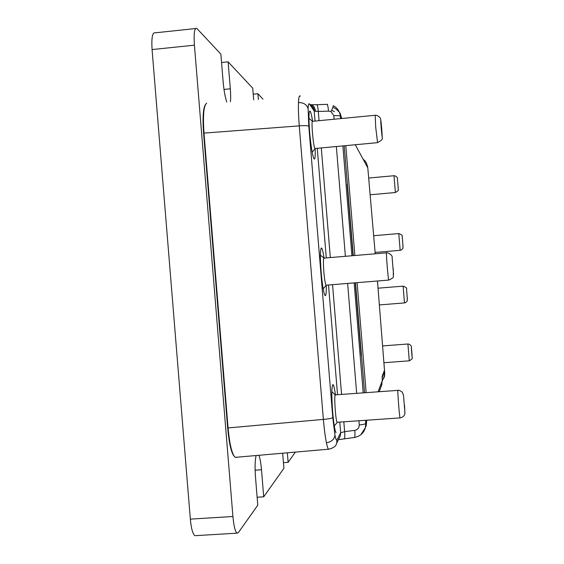 <?xml version="1.0" encoding="UTF-8"?>
<svg xmlns="http://www.w3.org/2000/svg" width="564" height="564" viewBox="0 0 564 564"><rect width="100%" height="100%" fill="white"/><g stroke="black" fill="none" stroke-linecap="round" stroke-linejoin="round"><path stroke-width="0.85" d="M366.424 163.137L367.721 167.057L366.396 163.074M384.098 377.394L384.317 376.118L382.258 380.89L384.514 376.273L384.74 373.382M384.028 377.654L384.486 376.343M384.317 376.118L384.317 374.545L383.175 374.729L383.104 373.819M382.131 377.887L383.175 374.729M363.195 159.372C365.514 160.916 366.819 163.081 367.108 165.872L366.685 165.83M206.706 103.149C203.71 105.412 202.807 115.394 203.985 133.104L203.59 133.21M329.263 449.141L328.459 449.205C333.402 448.183 336.137 446.173 336.659 443.177L337.039 439.842C336.461 440.844 335.763 439.25 334.931 435.055L332.774 417.593L308.811 126.216C307.754 125.56 304.56 125.448 299.251 125.871C298.518 116.177 298.257 108.394 298.462 102.521C298.716 97.015 299.343 94.921 300.337 96.24M308.811 126.216L308.106 108.796C308.247 104.601 308.691 103 309.424 104.002L314.197 110.981L318.3 111.503C317.899 106.674 317.285 104.425 316.46 104.735L311.384 104.742M319.055 120.689L318.3 111.503L328.509 111.101C328.107 106.293 327.465 104.044 326.598 104.347L316.883 104.721M354.058 437.516L354.403 437.467C355.01 436.67 355.137 434.308 354.798 430.395C357.654 429.719 359.148 427.914 359.282 424.981C363.131 424.537 365.289 424.029 365.747 423.451L365.366 427.738L360.805 434.766M328.509 111.101L331.033 111.651L333.81 115.712C337.681 115.528 339.888 115.712 340.437 116.254C339.627 111.214 337.244 107.696 333.289 105.715M365.486 420.3L365.747 423.451L366.663 421.019L366.269 425.341L365.352 427.843M343.969 438.771L344.301 438.729C344.872 437.805 344.985 435.443 344.639 431.65L340.663 432.778L339.789 422.084M227.673 427.9L228.082 427.935C229.329 441.795 231.282 451.108 233.933 455.874L235.266 457.355L328.459 449.205C327.846 448.479 327.162 446.335 326.429 442.775C325.252 436.896 324.237 429.105 323.369 419.397C328.692 418.946 331.822 418.34 332.774 417.593M235.266 457.355L236.52 457.411M203.985 133.104L228.075 427.935L323.369 419.397L299.251 125.871L203.985 133.104M335.672 395.124C333.599 389.935 335.552 422.69 337.3 422.365L334.269 425.898M336.031 432.715C334.812 430.572 333.684 423.592 332.633 411.769C331.413 393.947 331.597 384.944 333.176 384.747C333.895 385.783 334.642 389.153 335.425 394.856M324.3 258.397C323.271 257.339 323.137 262.027 323.898 272.447C324.645 280.209 325.4 284.503 326.175 285.321L326.373 285.172M326.281 285.292C326.387 292.977 325.957 296.382 324.991 295.515C323.595 292.815 322.305 284.912 321.12 271.799C319.985 255.619 320.183 247.709 321.699 248.075C322.425 249.182 323.207 252.524 324.032 258.101M315.184 148.663C315.389 156.461 314.994 159.866 314.007 158.872C312.421 155.509 310.961 146.562 309.629 132.025C308.578 117.368 308.762 110.424 310.193 111.207C310.926 112.384 311.73 115.747 312.618 121.309M312.787 121.373C310.736 117.263 313.373 148.72 315.079 148.677L315.304 148.501M331.667 110.262L334.459 111.623M315.262 109.839L313.443 109.881M256.098 455.529C255.006 460.33 254.801 467.535 255.485 477.13L257.783 505.189L238.311 532.677L237.007 533.163C235.174 531.612 233.813 526.064 232.925 516.504L194.418 45.162C193.671 33.227 194.467 27.643 196.815 28.419L220.869 54.109L223.161 82.048C223.908 90.402 225.099 97.043 226.742 101.985M195.525 28.552L155.22 32.818C152.421 32.099 151.378 37.682 152.076 49.576L190.343 519.127C191.245 528.644 192.782 534.164 194.947 535.687L196.025 535.624M258.939 455.282C260.082 458.342 260.928 463.171 261.499 469.763L263.712 496.813L257.135 497.229M282.656 453.209L283.896 468.324L263.712 496.813M287.344 452.8L288.126 462.346L283.431 462.656M295.388 452.095L288.126 462.346M253.229 94.188L257.903 93.73L262.979 99.158M257.903 93.73L258.375 99.518M253.694 99.884L252.735 88.195L228.11 61.85L230.316 88.795C230.739 94.153 230.768 98.453 230.408 101.703M221.56 62.519L228.11 61.85M234.272 456.382C231.332 453.033 229.139 443.699 227.708 428.379L203.555 132.787C202.504 117.841 203.111 108.464 205.374 104.643M344.223 145.78L353.276 255.64M355.51 282.79L364.57 392.763M345.802 145.632L354.862 255.506M357.097 282.663L366.156 392.65M375.229 253.8L367.806 167.889L355.278 144.744M381.532 385.409L382.244 380.749L382.195 376.125L384.5 370.273L377.471 280.999M381.137 386.467L381.581 385.431M367.178 166.732L367.108 165.872L367.721 167.043M384.486 370.301L384.747 373.424L384.317 374.545L384.056 371.387M298.462 102.521C303.672 102.563 306.887 104.657 308.106 108.796M363.223 392.861L354.164 282.902M351.929 255.753L342.877 145.907M340.628 118.609L340.437 116.254L341.65 118.51M359.282 424.981L358.93 420.751M356.674 393.334L347.621 283.438M345.387 256.303L336.348 146.52M334.099 119.237L333.81 115.712M343.828 421.801L344.639 431.65L354.798 430.395M321.297 147.937L330.321 257.572M332.548 284.665L341.58 394.419M333.169 105.658C333.536 105.764 332.823 107.766 331.033 111.651M347.149 184.216L353.036 255.661L347.149 184.216M361.249 355.369L355.271 282.811L361.249 355.383M366.593 420.222L366.656 421.04L366.593 420.222M334.931 435.055C334.403 439.3 331.569 441.873 326.429 442.775M339.161 438.221L340.296 435.972L340.663 432.778L337.039 439.842M337.533 394.708L328.509 284.996M326.281 257.91L317.264 148.318M315.029 121.077L314.197 110.981C313.944 108.119 312.435 105.912 309.657 104.347M309.876 104.664L311.427 104.756M309.756 104.488C313.013 104.791 314.931 107.09 315.487 111.369M314.536 107.773L312.132 107.964M411.805 351.781C411.219 345.358 411.177 345.619 411.692 352.57C412.284 358.986 412.319 358.718 411.805 351.781M411.346 346.98C412.016 346.226 409.471 343.878 407.913 343.998L409.281 360.826M397.409 178.591L398.276 189.102L397.409 178.591M397.416 178.633C398.099 177.886 395.463 175.538 393.989 175.728L395.399 192.521M381.137 127.358C382.258 139.026 382.484 139.78 381.8 129.621C380.686 117.975 380.46 117.22 381.137 127.358M314.923 148.536L377.422 142.664C381.306 140.605 382.914 139.082 382.23 138.095L381.215 123.347C380.834 119.455 380.228 117.333 379.403 116.981C377.422 115.571 376.012 115.007 375.187 115.275L375.702 127.161L377.563 142.65M404.91 412.354L403.486 395.131L404.91 412.354M403.57 395.237L402.224 392.17C400.165 390.633 398.755 390.034 397.994 390.366C397.19 387.32 399.347 416.359 400.045 417.903L400.158 417.896M404.501 302.917L403.105 286.117M406.531 289.015L407.398 299.54L406.531 289.015M388.843 280.068L388.716 280.082C387.99 278.306 385.755 249.57 386.594 252.841C388.476 252.404 392.868 255.598 392.156 257.522M393.538 274.633L392.114 257.431L393.538 274.633M400.165 250.324L398.762 233.531M402.188 236.422L403.056 246.933L402.188 236.422M190.343 519.127L232.925 516.504M255.118 470.186L261.499 469.763M223.986 89.422L230.316 88.795M194.418 45.162L152.076 49.576M382.244 380.749L378.084 391.797M384.493 370.294L384.5 376.308M327.529 104.333L327.035 104.333M341.735 118.503L340.311 113.815C340.741 113.54 336.454 108.337 332.866 107.379M366.24 425.46L366.663 421.019M365.373 427.759L366.269 425.341M365.38 427.738C363.78 433.11 360.121 436.353 354.403 437.467M338.435 439.659L354.396 437.474M340.296 435.972L336.659 443.177M340.247 436.12L339.098 438.348M233.517 455.5L233.926 455.881M335.368 394.863L331.836 391.797M332.605 384.782L333.176 384.747M323.955 258.108L320.38 255.104M326.175 285.321L323.186 288.846M321.057 248.132L321.699 248.075M309.502 111.27L310.193 111.207M312.541 121.316L308.945 118.348M315.079 148.677L312.16 152.217M382.124 377.33L382.97 375.166M384.211 362.694L409.252 360.826C413.842 358.027 411.727 358.972 412.094 355.553M382.829 345.901L407.885 344.005M370.358 194.756L395.371 192.521C399.968 189.751 397.817 190.435 398.205 187.382M368.976 178.005L393.954 175.735M312.357 121.33L375.046 115.289M337.159 422.267L400.045 417.903C404.769 416.986 405.015 413.285 404.881 413.49L404.564 405.403M335.199 394.878L397.881 390.373M403.098 286.152L378.063 288.183M407.314 297.707L407.25 300.802C406.482 302.071 405.551 302.783 404.473 302.917L379.445 304.912M403.126 286.152C406.017 287.259 407.159 288.239 406.552 289.092M386.46 252.848L323.771 258.122M393.277 268.76L393.327 276.572C393.869 277.326 392.332 278.496 388.716 280.082L326.02 285.201M398.741 233.566L373.735 235.71M402.978 245.143L402.9 248.202C402.132 249.478 401.208 250.183 400.137 250.324L375.116 252.432M398.776 233.566C401.66 234.659 402.802 235.632 402.202 236.485M237.007 533.163L194.947 535.687M381.927 384.338L379.205 391.712"/></g></svg>

